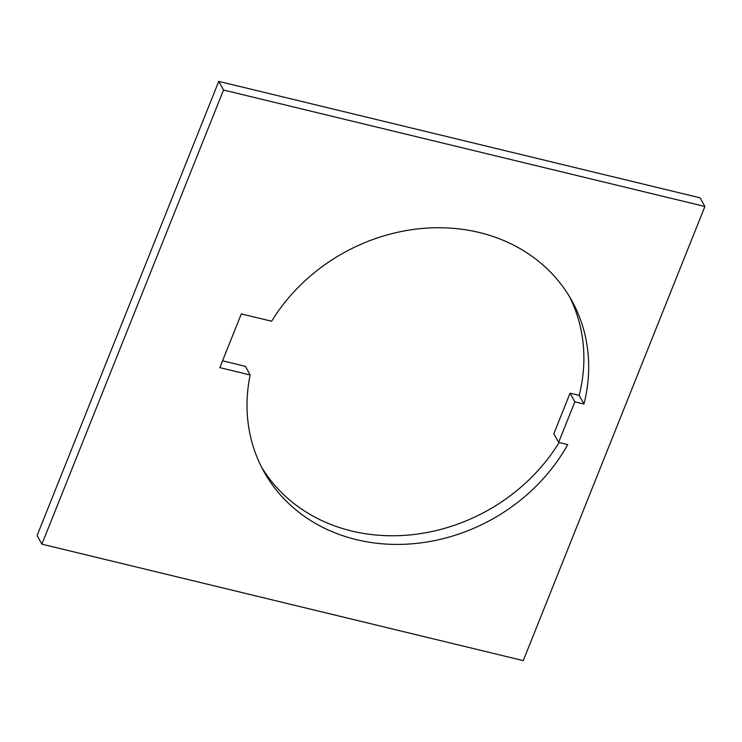 <?xml version="1.0" encoding="UTF-8"?>
<svg xmlns="http://www.w3.org/2000/svg" width="742" height="742" viewBox="0 0 742 742"><rect width="100%" height="100%" fill="white"/><g stroke="black" fill="none" stroke-linecap="round" stroke-linejoin="round"><path stroke-width="1.11" d="M250.156 374.97L219.817 367.624L241.308 313.903L271.646 321.24A176.077 152.49 -29 0 1 426.075 228.165A176.077 152.49 -29 0 1 571.878 300.76A176.077 152.49 -29 0 1 583.973 404.028L574.846 401.821L558.624 442.371L567.751 444.579A176.077 152.49 -29 0 1 356.42 539.647A176.077 152.49 -29 0 1 263.818 471.393A176.077 152.49 -29 0 1 250.156 374.97L245.37 366.325L222.544 360.798M559.125 442.492A176.077 152.49 -29 0 1 351.634 531.003A176.077 152.49 -29 0 1 261.509 467.024M41.886 544.155L37.1 535.511L218.742 81.379L223.528 90.023L41.886 544.155L523.258 660.621L704.9 206.489L223.528 90.023M704.9 206.489L700.114 197.845L218.742 81.379M558.624 442.371L553.838 433.727L570.051 393.186L579.177 395.393A176.077 152.49 -29 0 0 569.402 296.485M574.846 401.821L570.051 393.186M583.973 404.028L579.177 395.393"/></g></svg>
